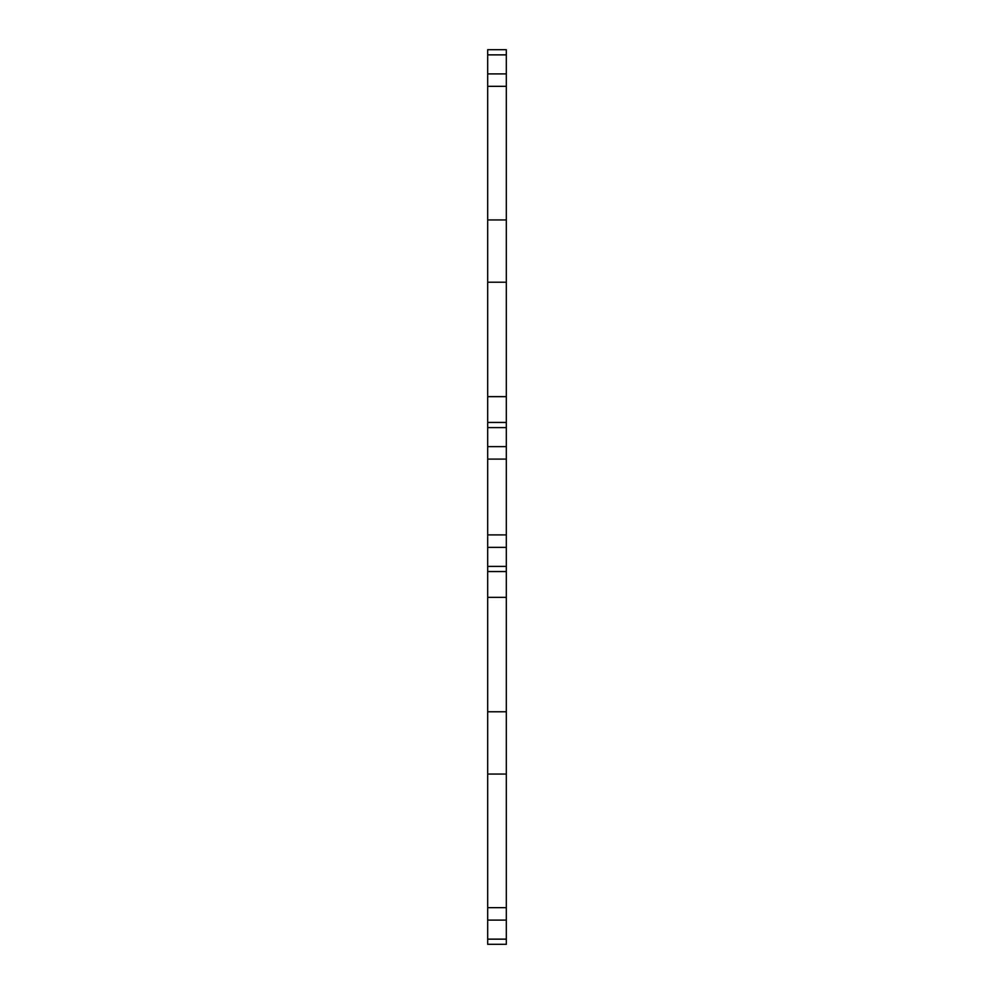 <?xml version="1.0" encoding="UTF-8"?>
<svg xmlns="http://www.w3.org/2000/svg" width="994" height="994" viewBox="0 0 994 994"><rect width="100%" height="100%" fill="white"/><g stroke="black" fill="none" stroke-linecap="round" stroke-linejoin="round"><path stroke-width="1.49" d="M506.319 459.091L487.681 459.091L487.681 396.656L506.319 396.656L506.319 774.053L487.681 774.053L487.681 711.791L506.319 711.791M506.319 907.659L506.319 944.3L487.681 944.3L487.681 907.659L506.319 907.659L506.319 774.053M506.319 86.341L487.681 86.341L487.681 49.7L506.319 49.7L506.319 282.209L487.681 282.209L487.681 219.947L506.319 219.947M506.319 396.656L506.319 282.209M506.319 597.344L487.681 597.344L487.681 534.909L506.319 534.909M487.681 459.091L487.681 534.909M487.681 396.656L487.681 282.209M487.681 86.341L487.681 219.947M487.681 907.659L487.681 774.053M487.681 597.344L487.681 711.791M487.681 944.3L506.319 944.3M487.681 422.45L506.319 422.45M506.319 571.55L487.681 571.55M487.681 939.144L506.319 939.144M506.319 920.109L487.681 920.109M487.681 566.394L506.319 566.394M506.319 547.359L487.681 547.359M487.681 446.641L506.319 446.641M506.319 427.606L487.681 427.606M487.681 73.891L506.319 73.891M506.319 54.856L487.681 54.856"/></g></svg>
